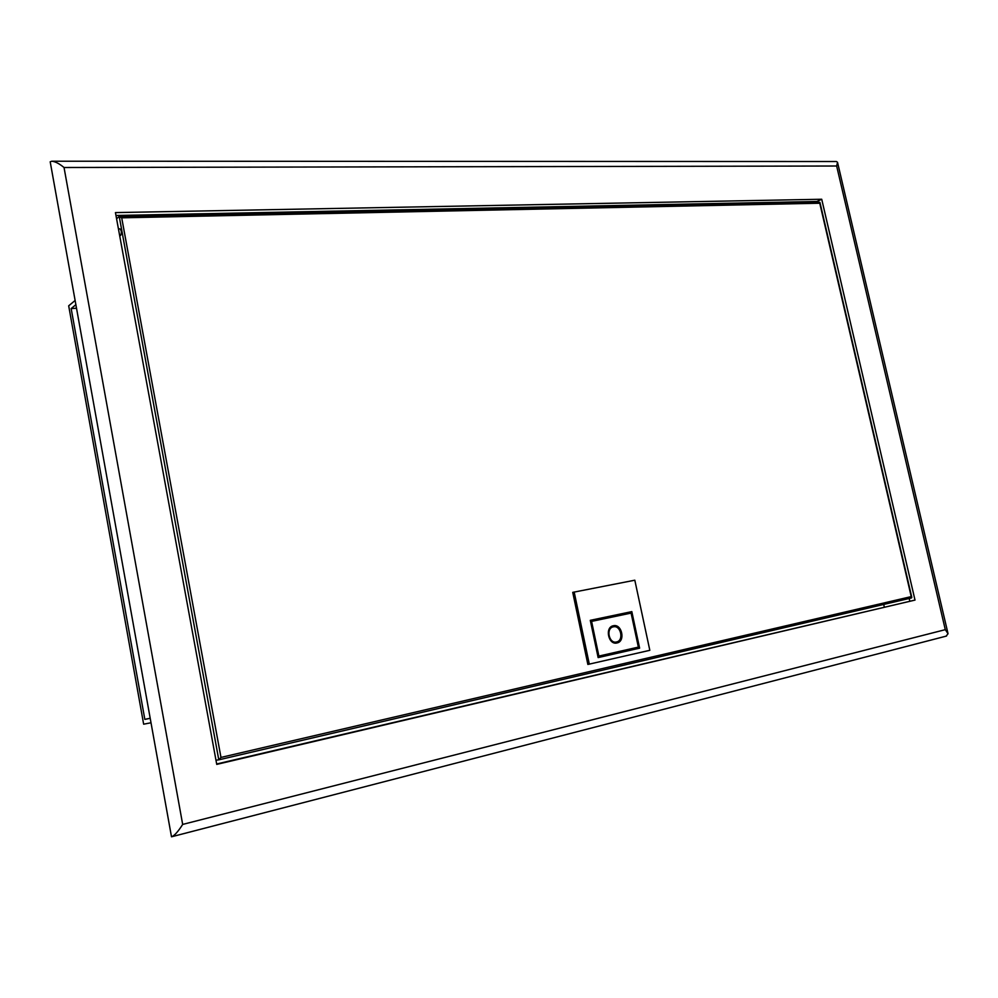 <?xml version="1.0" encoding="UTF-8"?>
<svg xmlns="http://www.w3.org/2000/svg" width="998" height="998" viewBox="0 0 998 998"><rect width="100%" height="100%" fill="white"/><g stroke="black" fill="none" stroke-linecap="round" stroke-linejoin="round"><path stroke-width="1.5" d="M616.527 641.964C624.199 640.629 620.856 624.848 613.321 626.844C605.611 628.116 608.967 644.034 616.527 641.964M822.951 215.331L822.015 211.314M119.872 235.403L120.658 235.391C121.793 232.584 121.531 230.388 119.86 228.829L118.425 228.866M572.74 592.363L587.859 664.443L649.823 650.309L634.815 580.2L572.74 592.363M215.967 760.214L218.787 759.852L119.249 216.578L121.706 217.826L220.97 757.42L218.812 759.84L911.486 597.952L218.849 759.827M116.579 218.812L118.962 216.678M220.97 757.42L911.236 596.604L911.486 597.952M819.458 202.344L819.757 203.218L121.706 217.826M574.174 592.039L589.319 664.194M639.618 648.164L631.821 611.624L590.292 620.319L598.139 657.595L639.618 648.164L638.633 648.338L630.836 611.824M598.139 657.545L638.633 648.338M631.098 613.084L590.629 621.592L597.927 656.235L598.887 656.073L638.358 647.116L631.098 613.084L591.589 621.392L598.887 656.073M590.629 621.592L591.589 621.392M150.648 722.839L143.65 724.186L68.687 305.812L74.813 300.735M807.207 202.519L809.091 201.633M884.29 607.009L883.704 604.439M75.561 304.939L71.17 308.557L144.835 719.383L149.85 718.385M76.16 308.282L71.17 308.557M149.837 718.323L144.835 719.383M50.199 161.788L171.494 836.773L50.199 161.788L51.796 161.214C55.202 161.526 59.281 163.622 64.034 167.502L182.671 824.423C178.33 831.284 174.712 835.376 171.806 836.723L171.494 836.773M51.996 161.214L836.436 161.526L837.534 162.287L836.648 166.017L64.034 167.502M946.141 636.125L948.05 633.718L945.293 629.663L836.648 166.017M115.444 212.599L216.741 764.393L915.004 600.085L821.716 199.251L115.444 212.599M216.666 763.994L915.004 600.085M909.777 601.008L909.19 598.488M817.137 202.32L816.938 201.484L821.716 199.251M816.938 201.484L115.968 215.493M613.333 625.758C621.904 623.5 625.721 641.44 616.989 642.962C608.381 645.319 604.551 627.193 613.333 625.758M911.236 596.604L819.757 203.218M182.671 824.423L945.293 629.663M819.707 202.27L119.286 216.578M911.81 597.415L819.957 202.469M119.66 235.565L120.296 235.553M837.559 162.449L947.988 633.493M946.516 636.05L171.831 836.711"/></g></svg>
